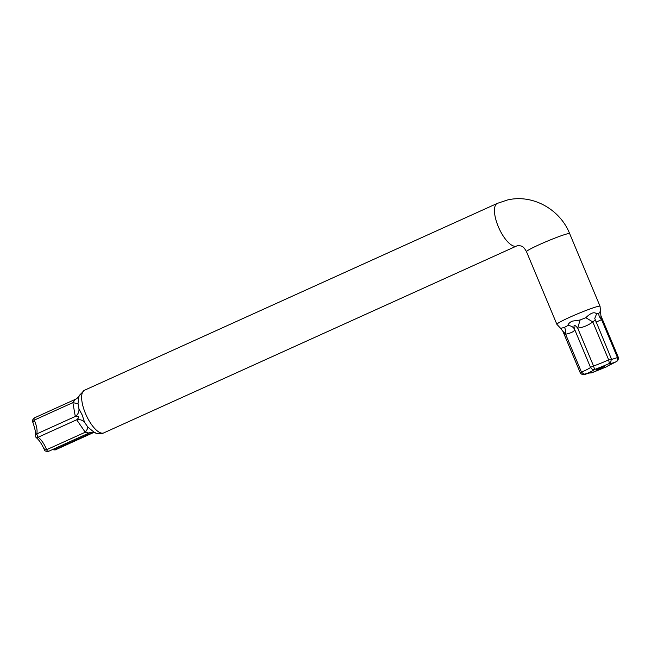<?xml version="1.0" encoding="UTF-8"?>
<svg xmlns="http://www.w3.org/2000/svg" width="651" height="651" viewBox="0 0 651 651"><rect width="100%" height="100%" fill="white"/><g stroke="black" fill="none" stroke-linecap="round" stroke-linejoin="round"><path stroke-width="0.98" d="M591.669 372.836L589.424 373.023M589.985 372.836L583.947 374.219L581.481 372.152C580.025 372.836 579.895 372.982 581.115 372.584M567.867 325.549L564.474 327.347L560.674 328.397L556.882 324.328A23.395 1.676 157.3 0 1 569.804 317.232A23.395 1.676 157.3 0 1 598.245 306.344A23.395 1.676 157.3 0 1 600.051 306.271L600.482 311.121L598.896 313.359L596.593 313.872C594.371 311.609 590.783 312.879 585.819 317.688L580.122 319.999L571.993 321.187C569.438 322.644 568.063 324.1 567.867 325.549C571.082 325.655 573.336 326.957 574.646 329.455L590.498 367.367C591.954 369.41 593.33 370.102 594.623 369.459L593.541 365.992L590.498 367.367A14.835 1.066 -22.7 0 1 582.319 371.778A14.835 1.066 -22.7 0 1 581.481 372.152L565.621 334.24C571.554 332.93 574.556 331.335 574.646 329.455C573.197 324.515 574.206 324.06 577.681 328.08C582.865 327.575 587.91 325.524 592.809 321.936L595.112 319.991L595.486 320.984M611.338 358.896L608.669 359.84L609.344 363.478L610.736 362.387L611.37 358.856L594.762 318.445M48.459 451.11C48.06 451.875 47.442 451.403 46.612 449.711L44.447 449.76L44.187 448.71L44.447 449.76M75.329 399.348L34.096 418.015C32.314 419.968 31.915 421.425 32.916 422.377L34.234 420.123C33.632 418.381 33.787 417.739 34.698 418.211M95.201 432.573C95.461 433.322 92.979 431.442 87.755 426.942L84.54 422.255C82.522 420.074 79.902 419.244 76.688 419.773L85.24 432.231L88.984 433.045L48.231 451.493C45.358 451.289 44.04 450.622 44.26 449.475C41.615 443.665 38.865 439.653 36.017 437.448L38.067 437.26L36.684 433.948L35.276 435.307C36.155 434.355 35.374 430.051 32.924 422.385M84.54 422.255L82.238 415.086L78.958 408.909L78.039 403.71C78.559 396.955 79.178 394.392 79.902 396.003M78.039 403.71L72.863 402.644L75.394 399.315C77.184 398.502 78.486 397.216 79.292 395.474L84.492 390.25A23.395 8.715 -114.4 0 0 85.476 413.507A23.395 8.715 -114.4 0 0 103.143 433.094A23.395 8.715 -114.4 0 0 103.786 432.882C101.336 434.071 98.472 434.079 95.192 432.915C91.645 432.28 89.569 432.329 88.975 433.053L88.975 433.053M604.527 366.342L596.251 369.939L604.527 366.342M562.895 331.294L580.261 372.811C582.409 375.83 585.607 374.146 585.534 374.244M565.255 334.671C562.13 330.464 562.252 330.326 565.621 334.24C565.703 331.001 565.32 328.706 564.474 327.347M580.122 319.999L577.681 328.08L593.541 365.992A14.835 1.066 -22.7 0 0 607.855 360.215A14.835 1.066 -22.7 0 0 608.669 359.84L592.809 321.936L585.819 317.688M596.593 313.872L594.762 318.437M596.031 322.18L601.589 319.625C600.873 314.628 600.751 314.775 601.223 320.048M598.896 313.359C598.513 315.214 599.408 317.297 601.589 319.625L617.449 357.537C617.775 360.036 617.05 361.574 615.293 362.151L615.529 362.054C614.935 361.964 618.865 361.655 618.304 357.301L600.922 315.759L600.482 311.113M78.958 408.909C79.162 412.034 77.941 414.549 75.304 416.461L36.684 433.948A14.835 5.525 65.6 0 0 34.625 421.018A14.835 5.525 65.6 0 0 34.234 420.123L72.863 402.644L75.304 416.461C79.455 415.769 79.918 416.876 76.688 419.773L38.067 437.26A14.835 5.525 65.6 0 1 46.254 448.816A14.835 5.525 65.6 0 1 46.612 449.711L85.24 432.231C87.136 429.79 87.975 428.024 87.755 426.942M92.938 432.37L54.562 449.743L52.283 449.662M556.882 324.328L526.496 251.685A23.395 1.676 -22.7 0 1 543.341 242.856A23.395 1.676 -22.7 0 1 567.859 233.701A23.395 1.676 -22.7 0 1 569.666 233.628C560.031 209.231 532.469 193.917 507.43 199.995L497.315 203.381L84.492 390.25M526.496 251.685C523.331 246.168 522.192 245.785 517.635 245.663L516.609 246.005A23.395 8.715 -114.4 0 1 515.966 246.224A23.395 8.715 -114.4 0 1 498.65 227.459A23.395 8.715 -114.4 0 1 497.315 203.381M609.515 364.967A18.179 1.302 157.3 0 0 606.512 366.806A18.179 1.302 157.3 0 0 599.343 369.573A18.179 1.302 157.3 0 0 591.792 372.787A18.179 1.302 157.3 0 0 585.843 374.113A18.179 1.302 157.3 0 0 594.623 369.459A18.179 1.302 157.3 0 0 609.344 363.478A18.179 1.302 157.3 0 0 615.293 362.151A18.179 1.302 157.3 0 0 609.515 364.967M93.736 432.484L55.164 449.947L54.562 449.743A14.835 5.525 65.6 0 0 53.651 449.044M617.083 357.96C618.54 357.277 618.662 357.13 617.449 357.537A14.835 1.066 -22.7 0 1 611.509 359.303M615.529 362.054L607.546 366.131M606.496 366.822L591.613 372.877L589.35 373.039M600.051 306.271L569.666 233.628M560.633 328.381L562.879 331.261M516.609 246.005L103.786 432.882M36.008 437.439L35.276 435.307M55.164 449.947L52.251 449.678M610.711 362.412L611.37 358.856"/></g></svg>
